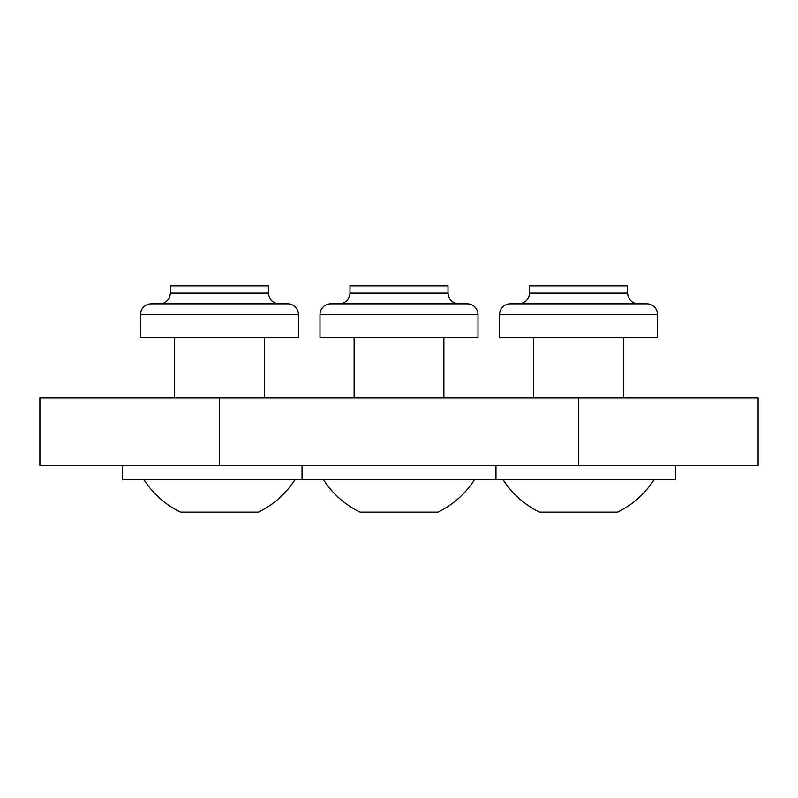 <?xml version="1.0" encoding="UTF-8"?>
<svg xmlns="http://www.w3.org/2000/svg" width="798" height="798" viewBox="0 0 798 798"><rect width="100%" height="100%" fill="white"/><g stroke="black" fill="none" stroke-linecap="round" stroke-linejoin="round"><path stroke-width="1.2" d="M578.55 397.923L758.1 397.923L758.1 465.434L578.55 465.434L578.55 397.923L39.9 397.923L39.9 465.434L219.45 465.434L219.45 397.923M578.55 465.434L219.45 465.434M330.771 303.839A10.773 10.773 0 0 0 319.998 314.611A10.773 10.773 0 0 1 330.771 303.839A10.773 10.773 0 0 0 319.998 314.611L319.998 337.594L478.002 337.594L478.002 314.611L319.998 314.611A10.773 10.773 0 0 1 330.771 303.839L467.229 303.839A10.773 10.773 0 0 1 478.002 314.611M653.961 479.798A89.566 89.566 0 0 1 617.532 512.116L539.568 512.116A89.566 89.566 0 0 1 503.139 479.798M122.493 465.434L122.493 479.798L675.507 479.798L675.507 465.434M657.552 337.594L499.548 337.594L499.548 314.611A10.773 10.773 0 0 1 510.321 303.839L646.779 303.839A10.773 10.773 0 0 1 657.552 314.611L657.552 337.594M627.567 293.066L529.533 293.066L529.533 285.884L627.567 285.884L627.567 293.066C628.206 299.609 631.797 303.2 638.34 303.839L623.438 303.839M578.55 303.839L518.76 303.839C525.303 303.2 528.894 299.609 529.533 293.066M474.411 479.798A89.566 89.566 0 0 1 437.982 512.116L360.018 512.116A89.566 89.566 0 0 1 323.589 479.798M448.017 293.066L349.983 293.066L349.983 285.884L448.017 285.884L448.017 293.066C448.656 299.609 452.247 303.2 458.79 303.839M294.861 479.798A89.566 89.566 0 0 1 258.432 512.116L180.468 512.116A89.566 89.566 0 0 1 144.039 479.798M298.452 337.594L140.448 337.594L140.448 314.611A10.773 10.773 0 0 1 151.221 303.839L287.679 303.839A10.773 10.773 0 0 1 298.452 314.611L298.452 337.594M268.467 293.066L170.433 293.066L170.433 285.884L268.467 285.884L268.467 293.066C269.106 299.609 272.697 303.2 279.24 303.839M219.45 303.839L174.562 303.839M657.552 314.611L499.548 314.611A10.773 10.773 0 0 1 510.321 303.839M298.452 314.611L140.448 314.611A10.773 10.773 0 0 1 151.221 303.839M533.663 397.923L533.663 337.594M623.438 397.923L623.438 337.594M495.957 479.798L495.957 465.434M302.043 479.798L302.043 465.434M354.113 397.923L354.113 337.594M443.888 397.923L443.888 337.594M349.983 293.066C349.344 299.609 345.753 303.2 339.21 303.839M174.562 397.923L174.562 337.594M264.338 397.923L264.338 337.594M170.433 293.066L169.645 297.105C170.573 296.387 166.124 304.297 159.66 303.839"/></g></svg>
